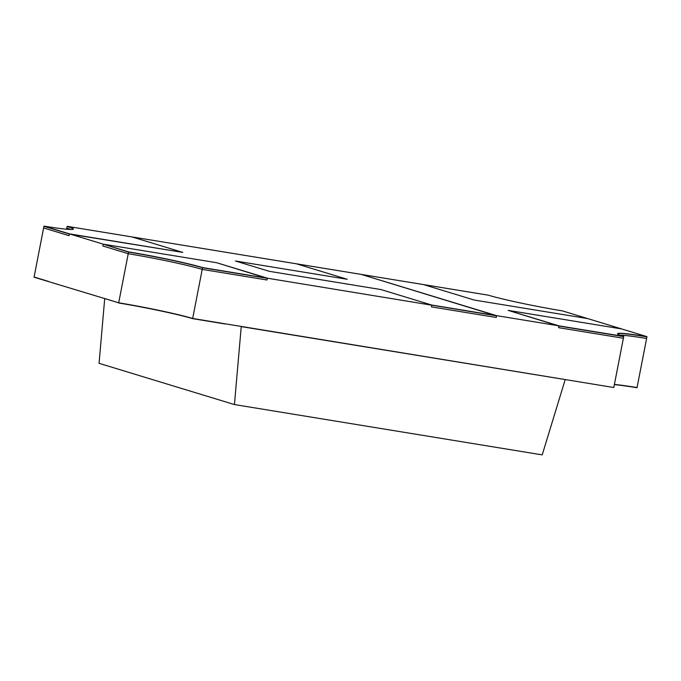 <?xml version="1.0" encoding="UTF-8"?>
<svg xmlns="http://www.w3.org/2000/svg" width="681" height="681" viewBox="0 0 681 681"><rect width="100%" height="100%" fill="white"/><g stroke="black" fill="none" stroke-linecap="round" stroke-linejoin="round"><path stroke-width="1.02" d="M619.821 335.12A55.851 3.116 -169 0 1 646.592 338.466L646.95 336.644L621.566 328.914L508.179 310.374L558.905 326.02L623.702 336.618L613.802 387.523L192.672 318.478A55.851 3.116 11 0 0 118.69 302.798L34.05 277.21L43.942 226.296L69.326 234.034L182.755 252.387L131.986 236.928L296.405 263.802L347.174 279.27L296.405 263.802L488.362 295.188A55.851 3.116 11 0 0 562.344 310.868L621.566 328.914L508.179 310.374L558.939 325.841L496.577 315.644L361.202 274.4L496.543 315.822L202.563 267.573A55.851 3.116 11 0 0 128.59 251.893L69.36 233.847L182.755 252.387L131.986 236.928L67.198 226.33A55.851 3.116 -169 0 1 73.42 229.037A55.851 3.116 -169 0 1 43.984 226.118L69.36 233.847L69.011 235.677L43.627 227.939L43.984 226.118M202.529 267.752L192.638 318.657L225.036 323.96L192.672 318.478A55.851 3.116 11 0 0 118.69 302.798L128.556 252.072L103.206 244.164L216.601 262.704L267.327 278.35L202.529 267.752A55.851 3.116 11 0 0 128.556 252.072M34.084 277.022L48.47 281.406L34.084 277.022M614.364 384.629A55.851 3.116 -169 0 1 637.016 387.736L637.058 387.549A55.851 3.116 -169 0 0 614.407 384.442A55.851 3.116 -169 0 1 637.058 387.549L646.916 336.831A55.851 3.116 -169 0 0 617.514 333.818M235.405 260.993L347.174 279.27L235.405 260.993L269.242 271.31L235.405 260.993M431.78 305.045L381.019 289.578L269.242 271.31L381.019 289.578L431.78 305.045L496.577 315.644L496.219 317.465L431.422 306.876L431.78 305.045M587.729 318.597L474.334 300.066L423.565 284.598L474.334 300.066L587.729 318.597M66.636 229.225L67.155 226.509A55.851 3.116 -169 0 1 73.378 229.131M623.736 336.431L558.939 325.841L558.582 327.663L623.379 338.253L623.736 336.431A55.851 3.116 -169 0 1 617.514 333.724A55.851 3.116 -169 0 1 646.95 336.644M67.198 226.33L66.84 228.152A55.851 3.116 -169 0 1 70.747 229.471M118.69 302.798L104.312 298.414L118.69 302.798M192.638 318.657A55.851 3.116 11 0 0 118.656 302.985M202.214 269.395A55.851 3.116 11 0 0 128.232 253.715L102.848 245.986L103.206 244.164L216.601 262.704L267.361 278.163L267.003 279.993L202.214 269.395L202.563 267.573M128.232 253.715L128.59 251.893M565.213 379.572L241.236 326.608L234.434 404.565L542.212 454.882L565.213 379.572M104.695 298.729L99.068 363.322L234.434 404.565"/></g></svg>
